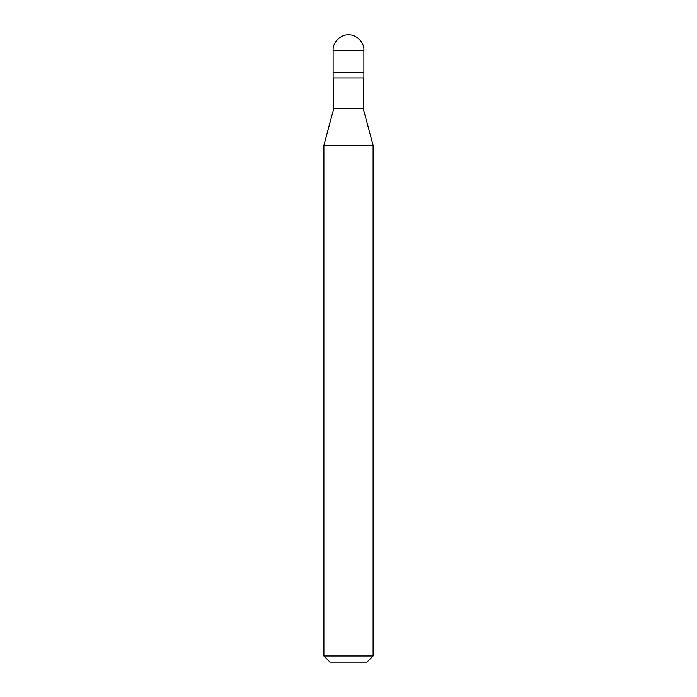 <?xml version="1.0" encoding="UTF-8"?>
<svg xmlns="http://www.w3.org/2000/svg" width="697" height="697" viewBox="0 0 697 697"><rect width="100%" height="100%" fill="white"/><g stroke="black" fill="none" stroke-linecap="round" stroke-linejoin="round"><path stroke-width="1.05" d="M333.122 72.523L363.878 72.523L363.878 50.228C364.566 42.622 356.106 34.162 348.5 34.85C340.894 34.162 332.434 42.622 333.122 50.228L333.122 72.523L333.122 50.228C332.434 42.622 340.894 34.162 348.5 34.85C356.106 34.162 364.566 42.622 363.878 50.228L333.122 50.228L363.878 50.228L363.878 72.523L333.122 72.523L333.122 77.898L333.122 72.523L363.878 72.523L333.122 72.523M330.047 662.15L366.953 662.15L373.104 655.999L373.104 145.377L363.259 108.654L363.259 77.898L363.259 108.654L333.741 108.654L323.896 145.377L323.896 655.999L330.047 662.15L323.896 655.999L323.896 145.377L333.741 108.654L333.741 77.898L333.741 108.654L363.259 108.654L373.104 145.377L323.896 145.377L373.104 145.377L373.104 655.999L323.896 655.999L373.104 655.999L366.953 662.15L330.047 662.15M363.878 77.898L363.878 72.523L363.878 77.898L333.122 77.898L363.878 77.898"/></g></svg>
